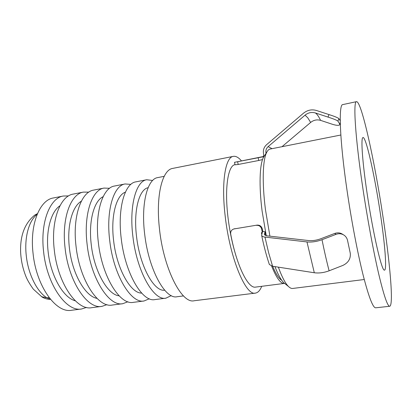 <?xml version="1.0" encoding="UTF-8"?>
<svg xmlns="http://www.w3.org/2000/svg" width="412" height="412" viewBox="0 0 412 412"><rect width="100%" height="100%" fill="white"/><g stroke="black" fill="none" stroke-linecap="round" stroke-linejoin="round"><path stroke-width="0.62" d="M86.52 307.424L81.607 308.979C66.43 312.208 46.819 284.692 43.564 251.341C40.175 222.387 49.919 197.961 63.273 196.03L68.557 195.932M81.607 308.979L71.611 310.262C56.089 313.522 36.194 286.232 33.022 253.081C29.685 224.303 39.737 199.954 53.385 197.961L63.273 196.03M75.303 300.812C63.247 297.783 50.558 275.772 48.106 251.444C45.701 230.596 51.031 211.624 59.987 205.743M106.965 304.648L101.944 306.373C87.483 309.53 68.469 281.556 65.055 247.797C61.548 218.484 70.658 193.903 83.399 192.105L88.827 192.136M101.944 306.373L91.716 307.682C76.895 310.88 57.572 283.132 54.245 249.579C50.794 220.446 60.224 195.942 73.274 194.078L83.399 192.105M96.995 298.386C85.166 296.295 72.043 273.455 69.396 247.942C66.795 225.982 72.27 206.314 81.334 201.216M127.89 301.764L122.766 303.701C109.056 306.791 90.676 278.342 87.092 244.162C83.461 214.482 91.902 189.741 103.999 188.083L109.587 188.284M122.766 303.701L112.291 305.045C98.205 308.166 79.501 279.959 76.004 245.99C72.435 216.496 81.215 191.832 93.637 190.107L103.999 188.083M119.114 295.821C107.609 294.817 94.085 271.132 91.227 244.352C88.41 221.203 93.998 200.855 103.129 196.684M149.314 298.767L144.082 300.971C131.171 303.979 113.465 275.041 109.7 240.433C105.946 210.377 113.676 185.477 125.094 183.963L130.856 184.391M144.082 300.971L133.359 302.346C120.046 305.39 101.996 276.699 98.324 242.308C94.631 212.443 102.722 187.625 114.485 186.033L125.094 183.963M141.666 293.097C130.604 293.354 116.714 268.82 113.619 240.67C110.57 216.233 116.236 195.221 125.382 192.172M171.243 295.615L165.918 298.17C153.846 301.095 136.851 271.652 132.906 236.606C129.018 206.165 135.996 181.11 146.698 179.745L152.656 180.471M165.918 298.17L154.933 299.581C142.439 302.547 125.078 273.357 121.226 238.533C117.41 208.281 124.764 183.309 135.831 181.867L146.698 179.745M164.661 290.192C154.17 291.933 139.946 266.538 136.593 236.89C133.282 211.052 138.993 189.391 148.119 187.692M183.505 295.914L177.036 296.743C165.397 299.627 148.778 269.927 144.736 234.655C140.78 204.012 147.367 178.88 157.698 177.603L164.197 176.331M285.418 284.043L283.791 282.745C280.989 279.985 278.043 274.608 274.953 266.621M266.25 235.736L262.089 210.954C258.875 185.833 259.653 164.486 263.443 157.363L264.679 155.463M340.837 135.012L270.071 149.067C268.794 149.329 267.666 150.437 266.677 152.388C262.738 159.82 261.981 182.614 265.452 209.605L269.906 236.169M278.363 267.156C281.901 276.874 285.258 283.307 288.441 286.453C289.986 287.967 291.402 288.632 292.695 288.452L364.254 279.516M367.169 193.794C362.431 162.343 360.788 138.659 362.807 137.634C365.635 134.889 374.508 174.564 380.106 211.979C384.901 243.265 387.218 271.348 384.308 270.118C381.641 270.591 372.999 233.28 367.169 193.794M382.841 215.821C389.87 261.62 393.831 305.452 389.716 306.265C387.532 306.435 383.793 295.363 378.494 273.058C373.349 250.836 367.339 218.37 362.761 187.599C355.134 136.676 353.053 101.115 356.504 101.661C361.509 100.945 374.642 161.288 382.841 215.821M389.716 306.265L375.739 307.805C373.004 308.032 368.792 297.103 363.106 275.015C357.606 253.009 351.457 220.832 347.017 190.282C339.612 139.735 338.479 104.246 342.758 104.597L356.504 101.661M236.241 256.65C232.471 244.64 229.721 231.559 228.001 217.418C224.416 188.073 228.016 165.464 235.01 164.666M261.702 286.319C260.07 290.429 257.984 292.69 255.445 293.102C245.882 296.207 229.891 258.406 225.215 216.352C221.136 182.763 225.333 157.214 233.254 156.38C235.813 155.921 238.533 157.405 241.411 160.829M255.445 293.102L194.14 300.755C181.661 304.133 163.152 268.058 159.315 227.393C155.808 194.928 162.452 169.739 172.659 168.415L233.254 156.38M284.594 283.384L255.615 287.097C248.235 288.951 236.663 265.941 230.694 234.083C230.426 231.549 231.456 229.85 233.769 228.984L257.026 225.117C259.771 224.962 261.538 226.245 262.315 228.964L262.768 231.343L262.326 232.543L261.682 229.196C260.904 226.466 259.133 225.179 256.372 225.333M284.429 283.41C280.711 283.832 276.442 278.043 271.616 266.039M261.728 234.165L261.429 232.682L262.326 232.543M306.976 241.932L264.968 237.085L268.578 252.53L272.6 266.25L314.299 272.754L306.976 241.932C311.714 242.369 316.725 241.628 322.019 239.707C324.301 251.068 326.67 261.429 329.116 270.802L342.861 265.426C348.336 262.768 350.808 258.705 350.272 253.241L347.563 240.526C347.1 238.378 346.029 236.668 344.344 235.381C341.867 233.63 339.102 233.285 336.048 234.346L322.019 239.707M340.24 120.752L338.922 118.625L337.928 121.087C336.599 120.098 333.282 118.764 327.983 117.085L315.401 112.96C316.998 114.047 318.728 116.519 320.603 120.371L332.695 124.378C336.553 125.526 338.896 125.645 339.735 124.728L339.715 124.043L337.928 121.087M281.993 146.698L310.648 122.441L307.749 117.76L305.05 115.159L268.13 146.631L272.059 148.67M237.662 161.973L238.203 164.47L235.041 164.805L234.5 162.323L263.917 156.632M238.203 164.47L258.741 160.489L258.206 157.966M262.537 159.557L258.741 160.489M272.656 266.26C275.906 273.98 278.934 278.656 281.736 280.284M233.769 228.979L257.026 225.117M266.688 152.368L265.905 152.347L266.039 153.372M339.715 124.043L340.271 122.663M263.119 156.586L263.783 155.582L263.423 152.837C263.103 149.649 264.159 146.935 266.6 144.684L303.453 113.238C307.424 110.066 311.74 109.149 316.39 110.473L328.992 114.582C334.281 116.256 337.593 117.6 338.922 118.625M265.745 235.613L265.029 232.121L264.411 233.825L264.659 235.031M264.411 233.825L264.386 234.603L266.724 235.808L308.722 240.567C312.512 240.912 316.509 240.32 320.716 238.79L334.678 233.455C337.711 232.399 340.466 232.744 342.944 234.495L343.284 234.711M264.968 237.085C263.098 236.843 261.996 236.272 261.651 235.37L262.192 232.873M234.5 162.323L263.067 156.596M320.603 120.371C317.024 119.331 313.707 120.021 310.648 122.441M329.116 270.802C323.94 272.718 319.001 273.367 314.299 272.754M272.6 266.25L269.366 264.519L269.211 264.061M265.029 232.121L265.04 231.796L262.768 231.343M261.429 232.682L262.181 232.837M265.905 152.347C265.678 150.107 266.42 148.202 268.13 146.631M305.05 115.159C308.222 112.625 311.673 111.894 315.401 112.96M41.509 296.671L46.922 297.835C36.992 291.768 28.119 274.088 26.25 255.445C24.215 237.286 28.979 220.451 37.147 214.369M37.296 214.003L34.345 215.394M49.08 297.536L46.922 297.835L50.393 299.2M262.315 228.964L261.682 229.196M263.232 156.632L263.402 157.446M234.969 228.65L234.237 228.876M336.048 234.346L334.678 233.455M327.983 117.085L328.992 114.582M283.791 282.745L288.441 286.453M263.443 157.363L266.677 152.388M37.456 213.632L34.773 215.095C24.88 223.088 20.157 235.283 20.6 251.67C21.017 260.719 22.918 269.283 26.301 277.358C27.903 280.958 30.256 284.903 33.367 289.198L41.983 296.97C44.609 298.571 47.457 299.369 50.527 299.359M261.651 235.37C263.881 246.196 266.451 255.909 269.366 264.519M265.06 231.899L265.828 235.638M339.802 124.563L340.286 123.358"/></g></svg>

